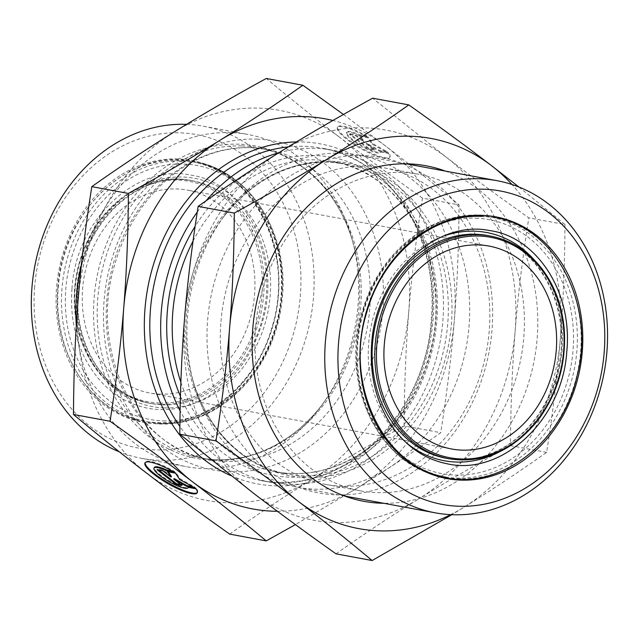 <?xml version="1.0" encoding="UTF-8"?>
<svg xmlns="http://www.w3.org/2000/svg" width="639" height="639" viewBox="0 0 639 639"><rect width="100%" height="100%" fill="white"/><g stroke="black" fill="none" stroke-linecap="round" stroke-linejoin="round"><path stroke-width="0.48" stroke-dasharray="3.19 2.4" d="M278.74 152.793A168.92 140.372 -79.5 0 1 315.586 148.344A168.92 140.372 -79.5 0 1 332.879 150.237A168.92 140.372 -79.5 0 1 440.087 341.921A168.92 140.372 -79.5 0 1 271.255 482.405A168.92 140.372 -79.5 0 1 180.11 410.845M197.267 212.044A168.92 140.372 -79.5 0 1 206.054 200.822M277.366 511.28A198.402 164.87 100.5 0 0 357.968 487.629A198.402 164.87 100.5 0 0 454.377 319.636A198.402 164.87 100.5 0 0 385.461 145.908A198.402 164.87 100.5 0 0 332.903 120.483M195.838 488.747L196.221 488.076L188.609 486.662A19.665 4.257 29.9 0 1 188.497 487.014A19.665 4.257 29.9 0 1 169.319 480.919A19.665 4.257 29.9 0 1 154.382 467.436M174.287 472.245L174.671 471.574A30.097 6.518 -150.1 0 0 145.333 462.245A30.097 6.518 -150.1 0 0 145.189 462.604M197.299 492.517A30.097 6.518 -150.1 0 0 197.539 492.206A30.097 6.518 -150.1 0 0 196.221 488.076M188.225 487.341L188.609 486.662M172.322 471.135L174.671 471.574M180.677 484.498L182.347 484.809L174.143 478.523M181.955 485.48L182.347 484.809M192.635 486.718L195.023 487.158L180.07 478.827L175.869 472.493L167.801 470.991L168.369 471.838M194.639 487.837L195.023 487.158M179.679 479.498L180.07 478.827M175.485 473.164L175.869 472.493M167.418 471.662L167.801 470.991M171.396 476.422L163.193 470.136L157.434 469.066L158.712 470.048M162.809 470.807L163.193 470.136M157.042 469.737L157.434 469.066M367.113 136.251A30.097 6.518 -150.1 0 0 337.775 126.921A30.097 6.518 -150.1 0 0 360.636 147.553A30.097 6.518 -150.1 0 0 389.982 156.882A30.097 6.518 -150.1 0 0 388.664 152.753L381.052 151.339A19.665 4.257 29.9 0 1 380.94 151.691A19.665 4.257 29.9 0 1 361.762 145.596A19.665 4.257 29.9 0 1 346.825 132.113A19.665 4.257 29.9 0 1 359.509 134.837L367.113 136.251L366.73 136.922L359.126 135.508A19.665 4.257 -150.1 0 0 346.434 132.784A19.665 4.257 -150.1 0 0 361.378 146.267A19.665 4.257 -150.1 0 0 380.548 152.362A19.665 4.257 -150.1 0 0 380.668 152.018L388.272 153.424A30.097 6.518 29.9 0 1 389.598 157.553A30.097 6.518 29.9 0 1 360.252 148.224A30.097 6.518 29.9 0 1 337.392 127.592A30.097 6.518 29.9 0 1 366.73 136.922M388.664 152.753L388.272 153.424M359.509 134.837L359.126 135.508M381.052 151.339L380.668 152.018M349.485 134.414L355.252 135.484L363.455 141.77L359.861 136.339L367.928 137.84L372.122 144.174L387.082 152.505L379.015 151.012L366.195 143.871L374.398 150.157L368.639 149.087L349.485 134.414L349.876 133.743L369.022 148.416L374.789 149.486L366.578 143.2L379.398 150.341L387.466 151.834L372.513 143.503L368.312 137.161L360.244 135.668L363.839 141.099L355.635 134.813L349.876 133.743M355.635 134.813L355.252 135.484M363.839 141.099L363.455 141.77M360.244 135.668L359.861 136.339M368.312 137.161L367.928 137.84M372.513 143.503L372.122 144.174M387.466 151.834L387.082 152.505M379.398 150.341L379.015 151.012M366.578 143.2L366.195 143.871M374.789 149.486L374.398 150.157M369.022 148.416L368.639 149.087M404.136 425.917C404.375 384.79 405.933 346.546 408.8 311.177A198.402 164.87 -79.5 0 1 312.391 479.178C339.461 462.372 370.037 444.624 404.136 425.917L440.718 432.707C412.666 452.532 385.085 470.839 357.968 487.629L295.418 524.611M422.467 198.106C391.635 176.236 364.11 156.02 339.884 137.449A198.402 164.87 -79.5 0 1 408.8 311.177C411.628 275.8 416.181 238.107 422.467 198.106L459.05 204.887C458.81 246.015 457.252 284.267 454.377 319.636C451.557 355.012 447.004 392.697 440.718 432.707M229.641 534.1C257.685 514.275 285.274 495.968 312.391 479.178A198.402 164.87 -79.5 0 1 147.058 473.443A198.402 164.87 -79.5 0 1 78.134 299.723A198.402 164.87 -79.5 0 1 174.551 131.722A198.402 164.87 -79.5 0 1 339.884 137.449C315.61 118.87 291.08 99.205 266.295 78.469M343.447 114.469L385.461 145.908C409.735 164.487 434.264 184.144 459.05 204.887M341.809 153.208A168.92 140.372 100.5 0 0 224.864 215.039A168.92 140.372 100.5 0 0 193.673 383.168A168.92 140.372 100.5 0 0 297.486 487.269A168.92 140.372 100.5 0 0 466.31 346.785A168.92 140.372 100.5 0 0 359.11 155.101A168.92 140.372 100.5 0 0 341.809 153.208M160.333 394.151A103.167 85.73 -79.5 0 1 149.774 392.993A103.167 85.73 -79.5 0 1 84.3 275.92A103.167 85.73 -79.5 0 1 187.411 190.118A103.167 85.73 -79.5 0 1 253.891 300.881A103.167 85.73 -79.5 0 1 160.333 394.151M34.674 286.751A159.399 132.457 100.5 0 0 222.875 430.926A159.399 132.457 100.5 0 0 244.969 156.387A159.399 132.457 100.5 0 0 34.674 286.751M186.548 124.357A168.92 140.372 -79.5 0 1 203.522 126.234A168.92 140.372 -79.5 0 1 310.73 317.926A168.92 140.372 -79.5 0 1 141.906 458.411A168.92 140.372 -79.5 0 1 119.277 451.797M81.425 264.65A168.92 140.372 -79.5 0 1 230.759 132.608A168.92 140.372 -79.5 0 1 248.052 134.494A168.92 140.372 -79.5 0 1 351.865 238.595A168.92 140.372 -79.5 0 1 320.674 406.731A168.92 140.372 -79.5 0 1 186.428 466.67A168.92 140.372 -79.5 0 1 76.313 325.539M335.986 553.829C363.791 534.164 391.372 515.857 418.737 498.907A198.402 164.87 -79.5 0 1 253.403 493.172A198.402 164.87 -79.5 0 1 184.487 319.444A198.402 164.87 -79.5 0 1 280.896 151.451A198.402 164.87 -79.5 0 1 446.23 157.178A198.402 164.87 -79.5 0 1 515.154 330.906A198.402 164.87 -79.5 0 1 418.737 498.907C446.078 481.942 476.662 464.194 510.481 445.647C510.713 404.862 512.27 366.618 515.154 330.906C518.013 295.194 522.566 257.501 528.812 217.835C498.228 196.149 470.703 175.933 446.23 157.178L372.649 98.198M518.916 187.011L564.964 224.537L528.812 217.835M220.974 321.513A160.956 133.751 -79.5 0 1 384.462 167.897A160.956 133.751 -79.5 0 1 488.18 340.707A160.956 133.751 -79.5 0 1 342.224 486.215A160.956 133.751 -79.5 0 1 325.746 484.418A160.956 133.751 -79.5 0 1 220.974 321.513M336.17 494.85A170.629 141.786 100.5 0 0 479.777 244.609A170.629 141.786 100.5 0 0 233.507 236.071A170.629 141.786 100.5 0 0 336.17 494.85M255.544 327.919A160.956 133.751 100.5 0 0 360.316 490.832A160.956 133.751 100.5 0 0 376.794 492.629A160.956 133.751 100.5 0 0 522.75 347.121A160.956 133.751 100.5 0 0 419.032 174.311A160.956 133.751 100.5 0 0 255.544 327.919M445.439 171.116A170.629 141.786 -79.5 0 1 534.372 359.414A170.629 141.786 -79.5 0 1 383.815 503.284M450.711 514.651A198.402 164.87 100.5 0 0 463.882 507.278L451.789 514.699M564.964 224.537C564.716 265.856 563.159 304.1 560.291 339.277C557.496 374.47 552.943 412.163 546.633 452.356C518.445 472.269 490.864 490.576 463.882 507.278A198.402 164.87 100.5 0 0 560.291 339.277A198.402 164.87 100.5 0 0 511.959 184.495M546.633 452.356L510.481 445.647M230.807 475.624A172.889 143.663 100.5 0 0 433.122 318.893A172.889 143.663 100.5 0 0 296.448 141.93M288.285 146.898A168.92 140.372 -79.5 0 1 304.731 146.331A168.92 140.372 -79.5 0 1 322.024 148.216A168.92 140.372 -79.5 0 1 431.98 319.18A168.92 140.372 -79.5 0 1 260.408 480.392A168.92 140.372 -79.5 0 1 179.886 426.509M180.438 396.396A161.699 134.366 100.5 0 0 413.329 398.944A161.699 134.366 100.5 0 0 315.003 155.525A161.699 134.366 100.5 0 0 195.127 226.382M193.058 241.063A157.729 131.075 -79.5 0 1 316.856 159.87A157.729 131.075 -79.5 0 1 333.007 161.635A157.729 131.075 -79.5 0 1 433.114 340.627A157.729 131.075 -79.5 0 1 275.473 471.806A157.729 131.075 -79.5 0 1 180.877 382.322M184.615 317.791A157.729 131.075 100.5 0 0 287.534 474.042A157.729 131.075 100.5 0 0 445.175 342.863A157.729 131.075 100.5 0 0 345.068 163.872A157.729 131.075 100.5 0 0 328.917 162.106A157.729 131.075 100.5 0 0 185.334 309.356M448.961 458.786A113.287 94.141 100.5 0 0 562.184 364.573A113.287 94.141 100.5 0 0 490.289 236.015M487.597 235.511A113.287 94.141 -79.5 0 1 559.492 364.07A113.287 94.141 -79.5 0 1 446.27 458.291C468.355 462.125 489.562 457.189 509.882 443.49C531.975 427.803 547.335 405.613 555.978 376.922C575.707 314.42 540.85 243.275 487.597 235.511M481.263 216.405A131.938 109.636 -79.5 0 1 494.77 217.875A131.938 109.636 -79.5 0 1 578.511 367.601A131.938 109.636 -79.5 0 1 446.645 477.325A131.938 109.636 -79.5 0 1 361.626 335.675A131.938 109.636 -79.5 0 1 481.263 216.405M477.485 215.702A131.938 109.636 100.5 0 0 357.848 334.972A131.938 109.636 100.5 0 0 442.867 476.63A131.938 109.636 100.5 0 0 574.733 366.898A131.938 109.636 100.5 0 0 491 217.18A131.938 109.636 100.5 0 0 477.485 215.702M443.53 236.103A116.066 96.449 100.5 0 0 370.58 329.029A116.066 96.449 100.5 0 0 405.35 441.932M499.019 452.061A116.066 96.449 100.5 0 0 534.603 260.257M475.743 218.179A129.158 107.328 -79.5 0 1 553.454 414.072A129.158 107.328 -79.5 0 1 367.034 407.61A129.158 107.328 -79.5 0 1 475.743 218.179M331.625 161.324A159.007 132.129 -79.5 0 1 451.909 302.614A159.007 132.129 -79.5 0 1 342.145 473.012A159.007 132.129 -79.5 0 1 192.179 377.793A159.007 132.129 -79.5 0 1 221.541 219.52A159.007 132.129 -79.5 0 1 331.625 161.324M159.622 403.033A112.097 93.15 100.5 0 0 253.971 238.627A112.097 93.15 100.5 0 0 92.176 233.019A112.097 93.15 100.5 0 0 159.622 403.033M160.181 404.335A113.287 94.141 -79.5 0 1 148.575 403.065A113.287 94.141 -79.5 0 1 76.68 274.506A113.287 94.141 -79.5 0 1 189.903 180.294A113.287 94.141 -79.5 0 1 262.909 301.92A113.287 94.141 -79.5 0 1 160.181 404.335M162.873 404.83A113.287 94.141 100.5 0 0 265.6 302.423A113.287 94.141 100.5 0 0 192.595 180.789A113.287 94.141 100.5 0 0 79.372 275.01A113.287 94.141 100.5 0 0 151.267 403.568A113.287 94.141 100.5 0 0 162.873 404.83M157.601 422.683A131.938 109.636 100.5 0 0 277.238 303.405A131.938 109.636 100.5 0 0 192.219 161.755A131.938 109.636 100.5 0 0 60.362 271.479A131.938 109.636 100.5 0 0 144.095 421.205A131.938 109.636 100.5 0 0 157.601 422.683M156.859 423.745A133.128 110.627 -79.5 0 1 76.76 221.837A133.128 110.627 -79.5 0 1 268.907 228.49A133.128 110.627 -79.5 0 1 156.859 423.745M161.379 423.377A131.938 109.636 -79.5 0 1 147.873 421.9A131.938 109.636 -79.5 0 1 64.132 272.182A131.938 109.636 -79.5 0 1 195.997 162.458A131.938 109.636 -79.5 0 1 281.016 304.108A131.938 109.636 -79.5 0 1 161.379 423.377M164.167 407.874A116.066 96.449 -79.5 0 1 94.332 231.845A116.066 96.449 -79.5 0 1 261.854 237.652A116.066 96.449 -79.5 0 1 164.167 407.874M163.121 420.901A129.158 107.328 100.5 0 0 271.831 231.47A129.158 107.328 100.5 0 0 85.41 225.008A129.158 107.328 100.5 0 0 163.121 420.901M241.862 145.956A157.729 131.075 -79.5 0 1 258.004 147.721A157.729 131.075 -79.5 0 1 358.112 326.713A157.729 131.075 -79.5 0 1 200.47 457.891A157.729 131.075 -79.5 0 1 98.829 288.548A157.729 131.075 -79.5 0 1 241.862 145.956M239.353 144.206A159.007 132.129 100.5 0 0 102.168 368.128A159.007 132.129 100.5 0 0 323.997 402.243A159.007 132.129 100.5 0 0 353.359 243.978A159.007 132.129 100.5 0 0 239.353 144.206M250.879 147.633A157.729 131.075 100.5 0 0 107.855 290.226A157.729 131.075 100.5 0 0 209.488 459.569A157.729 131.075 100.5 0 0 367.129 328.39A157.729 131.075 100.5 0 0 267.03 149.398A157.729 131.075 100.5 0 0 250.879 147.633M256.854 139.126A167.25 138.982 -79.5 0 1 357.481 392.793A167.25 138.982 -79.5 0 1 116.074 384.422A167.25 138.982 -79.5 0 1 256.854 139.126M271.255 482.405L260.408 480.392C339.109 498.18 425.949 416.924 431.333 318.981C439.209 233.778 387.066 157.961 322.024 148.216L332.879 150.237M224.864 215.039L221.541 219.52C251.582 180.829 287.518 161.707 329.349 162.154L345.068 163.872L333.007 161.635C407.171 172.45 455.671 271.519 428.194 358.519C416.173 398.464 394.782 429.36 364.022 451.206C335.739 470.272 306.217 477.141 275.473 471.806L287.534 474.042C243.771 466.438 205.918 428.793 192.179 377.793L193.673 383.168M197.155 492.877L197.539 492.206M144.949 462.916L145.333 462.245M337.775 126.921L337.392 127.592M389.982 156.882L389.598 157.553M346.825 132.113L346.434 132.784M380.94 151.691L380.548 152.362M446.645 477.325L442.867 476.63C379.694 467.197 339.341 384.175 362.201 311.864C377.721 255.017 427.81 212.987 477.365 215.686L491 217.18L481.319 216.405M406.108 163.816L359.11 155.101M344.485 495.992L297.486 487.269M148.575 403.065C115.164 395.605 92.2 373.376 79.707 336.378C70.514 304.515 72.926 272.997 86.96 241.838C97.256 220.295 111.633 203.769 130.1 192.251C149.358 180.669 169.295 176.683 189.903 180.294L192.595 180.789C140.101 168.928 82.04 222.843 78.046 288.261C75.817 318.142 82.199 344.365 97.2 366.938C111.25 387.01 129.278 399.223 151.267 403.568L148.575 403.065M192.219 161.755C254.649 170.933 295.146 253.859 272.206 326.465C256.63 383.512 206.533 425.398 157.545 422.675L147.873 421.9L161.507 423.393C216.469 426.692 271.112 374.182 280.697 309.412C293.517 241.294 253.491 171.404 195.997 162.458L192.219 161.755M141.906 458.411L186.428 466.67M203.522 126.234L248.052 134.494M489.091 246.087L187.411 190.118M451.454 448.961L149.774 392.993M320.674 406.731L323.997 402.243C292.878 444.928 244.05 466.486 200.47 457.891L209.488 459.569C136.419 449.145 87.655 350.22 115.252 262.749C127.361 222.604 148.783 191.636 179.503 169.838C202.299 154.334 226.238 146.946 251.311 147.681L267.03 149.398L258.004 147.721C301.768 155.333 339.621 192.978 353.359 243.978L351.865 238.595M71.975 288.684C75.721 220.255 135.963 163.344 190.262 175.038C245.528 182.171 282.941 256.806 262.038 323.102C253.02 353.032 237.085 376.195 214.241 392.578C193.377 406.803 171.651 412.107 149.071 408.481C120.875 403.097 99.285 385.948 84.308 357.025C74.252 336.314 70.138 313.533 71.975 288.684M57.893 287.55C62.023 211.453 129.989 147.274 193.785 161.316C250.776 170.373 290.745 237.5 280.385 304.3C272.366 377.106 206.605 435.471 145.396 422.171C90.97 413.385 51.543 351.722 57.893 287.55M493.468 216.909C429.672 202.867 361.706 267.046 357.576 343.143C354.917 385.397 366.371 420.534 391.955 448.538C407.043 464.114 424.751 473.85 445.079 477.764M325.746 484.418L360.316 490.832M384.462 167.897L419.032 174.311"/><path stroke-width="0.96" d="M180.11 410.845A168.92 140.372 -79.5 0 1 197.267 212.044M206.054 200.822A168.92 140.372 -79.5 0 1 278.74 152.793M332.903 120.483A198.402 164.87 100.5 0 0 220.128 140.173A198.402 164.87 100.5 0 0 123.71 308.174A198.402 164.87 100.5 0 0 192.635 481.902A198.402 164.87 100.5 0 0 277.366 511.28M195.838 488.747A30.097 6.518 29.9 0 1 197.155 492.877A30.097 6.518 29.9 0 1 167.809 483.547A30.097 6.518 29.9 0 1 144.949 462.916A30.097 6.518 29.9 0 1 174.287 472.245L166.683 470.831A19.665 4.257 -150.1 0 0 153.991 468.107A19.665 4.257 -150.1 0 0 168.936 481.59A19.665 4.257 -150.1 0 0 188.106 487.685A19.665 4.257 -150.1 0 0 188.225 487.341L195.838 488.747M145.189 462.604A30.097 6.518 -150.1 0 0 168.193 482.876A30.097 6.518 -150.1 0 0 197.299 492.517M153.991 468.107L154.382 467.436A19.665 4.257 29.9 0 1 167.067 470.16L172.322 471.135M166.683 470.831L167.067 470.16M176.196 484.41L157.042 469.737L162.809 470.807L171.012 477.093L167.418 471.662L175.485 473.164L179.679 479.498L194.639 487.837L186.572 486.335L173.752 479.194L181.955 485.48L176.196 484.41L176.58 483.739L180.677 484.498M173.752 479.194L174.143 478.523L186.955 485.664L192.635 486.718M186.572 486.335L186.955 485.664M168.369 471.838L171.396 476.422L171.012 477.093M158.712 470.048L176.58 483.739M110.052 421.245C116.338 381.243 120.891 343.55 123.71 308.174C126.586 272.805 128.143 234.561 128.383 193.433C162.474 174.727 193.058 156.978 220.128 140.173C247.245 123.383 274.826 105.076 302.878 85.251L266.295 78.469C232.205 97.168 201.62 114.916 174.551 131.722C147.433 148.512 119.844 166.819 91.8 186.644C85.514 226.653 80.953 264.338 78.134 299.723C75.266 335.084 73.709 373.336 73.469 414.463C98.254 435.207 122.784 454.864 147.058 473.443C171.276 492.014 198.809 512.238 229.641 534.1L266.215 540.89C241.438 520.146 216.909 500.481 192.635 481.902C168.408 463.331 140.884 443.115 110.052 421.245L73.469 414.463M128.383 193.433L91.8 186.644M295.418 524.611L266.215 540.89M302.878 85.251L343.447 114.469M556.249 350.499A103.167 85.73 100.5 0 0 489.091 246.087A103.167 85.73 100.5 0 0 385.98 331.889A103.167 85.73 100.5 0 0 451.454 448.961A103.167 85.73 100.5 0 0 462.021 450.12A103.167 85.73 100.5 0 0 556.249 350.499M604.19 352.329A159.399 132.457 -79.5 0 1 393.904 482.693A159.399 132.457 -79.5 0 1 415.989 208.154A159.399 132.457 -79.5 0 1 604.19 352.329M606.914 351.634A168.92 140.372 100.5 0 0 496.958 180.669A168.92 140.372 100.5 0 0 479.665 178.784A168.92 140.372 100.5 0 0 326.489 331.489A168.92 140.372 100.5 0 0 435.343 512.845A168.92 140.372 100.5 0 0 606.914 351.634M119.277 451.797A168.92 140.372 -79.5 0 1 31.95 287.446A168.92 140.372 -79.5 0 1 186.229 124.349A168.92 140.372 -79.5 0 1 186.548 124.357M76.313 325.539A168.92 140.372 -79.5 0 1 81.425 264.65M253.403 493.172C277.869 511.927 305.402 532.143 335.986 553.829L372.13 560.531C347.225 539.691 322.703 520.034 298.549 501.551C274.458 483.076 246.934 462.86 215.966 440.894L179.815 434.193L253.403 493.172M215.966 440.894C222.276 400.701 226.829 363.016 229.625 327.823C232.492 292.646 234.05 254.394 234.297 213.083C268.54 194.288 299.124 176.54 326.042 159.822C353.024 143.12 380.604 124.813 408.792 104.9L372.649 98.198C338.822 116.737 308.238 134.494 280.896 151.451C253.531 168.408 225.95 186.716 198.146 206.373C191.9 246.039 187.347 283.732 184.487 319.444C181.604 355.156 180.046 393.408 179.815 434.193M408.792 104.9C439.76 126.865 467.285 147.082 491.375 165.557L518.916 187.011M234.297 213.083L198.146 206.373M383.815 503.284A170.629 141.786 -79.5 0 1 381.307 503.228A170.629 141.786 -79.5 0 1 255.832 306.217A170.629 141.786 -79.5 0 1 445.439 171.116M511.959 184.495A198.402 164.87 100.5 0 0 491.375 165.557A198.402 164.87 100.5 0 0 326.042 159.822A198.402 164.87 100.5 0 0 229.625 327.823A198.402 164.87 100.5 0 0 298.549 501.551A198.402 164.87 100.5 0 0 450.711 514.651M451.789 514.699L372.13 560.531M296.448 141.93A172.889 143.663 100.5 0 0 148.216 285.489A172.889 143.663 100.5 0 0 230.807 475.624M179.886 426.509A168.92 140.372 -79.5 0 1 163.448 252.573A168.92 140.372 -79.5 0 1 288.285 146.898M195.127 226.382A161.699 134.366 100.5 0 0 180.438 396.396M180.877 382.322A157.729 131.075 -79.5 0 1 193.058 241.063M185.334 309.356A157.729 131.075 100.5 0 0 184.615 317.791M479.242 236.055A112.097 93.15 -79.5 0 1 546.688 406.061A112.097 93.15 -79.5 0 1 384.894 400.453A112.097 93.15 -79.5 0 1 479.242 236.055M478.683 234.745A113.287 94.141 100.5 0 0 375.956 337.16A113.287 94.141 100.5 0 0 448.961 458.786C482.828 463.81 512.23 451.294 537.167 421.237C557.184 394.798 566.226 364.51 564.309 330.387C562.424 306.584 554.924 286 541.824 268.628C527.998 250.911 510.817 240.04 490.289 236.015A113.287 94.141 100.5 0 0 478.683 234.745M448.961 458.786L446.27 458.291A113.287 94.141 -79.5 0 1 373.272 336.665A113.287 94.141 -79.5 0 1 475.999 234.249A113.287 94.141 -79.5 0 1 487.597 235.511L490.289 236.015M482.014 215.335A133.128 110.627 100.5 0 0 369.957 410.589A133.128 110.627 100.5 0 0 562.112 417.243A133.128 110.627 100.5 0 0 482.014 215.335M534.603 260.257A116.066 96.449 100.5 0 0 474.697 231.206A116.066 96.449 100.5 0 0 443.53 236.103M405.35 441.932A116.066 96.449 100.5 0 0 499.019 452.061M446.645 477.325C384.215 468.147 343.718 385.229 366.658 312.615C382.234 255.568 432.331 213.682 481.319 216.405M496.958 180.669L406.108 163.816M435.343 512.845L344.485 495.992M371.658 344.277C369.526 375.452 376.251 402.714 391.843 426.061C406.34 446.693 424.799 459.265 447.212 463.794C501.775 476.398 562.288 420.015 566.737 352.169C573.135 290.481 535.29 236.502 489.778 230.599C434.927 219.105 375.213 276.623 371.658 344.277M493.468 216.909C555.379 226.446 595.828 304.507 577.209 375.341C562.927 441.413 501.535 489.754 445.079 477.764"/></g></svg>

